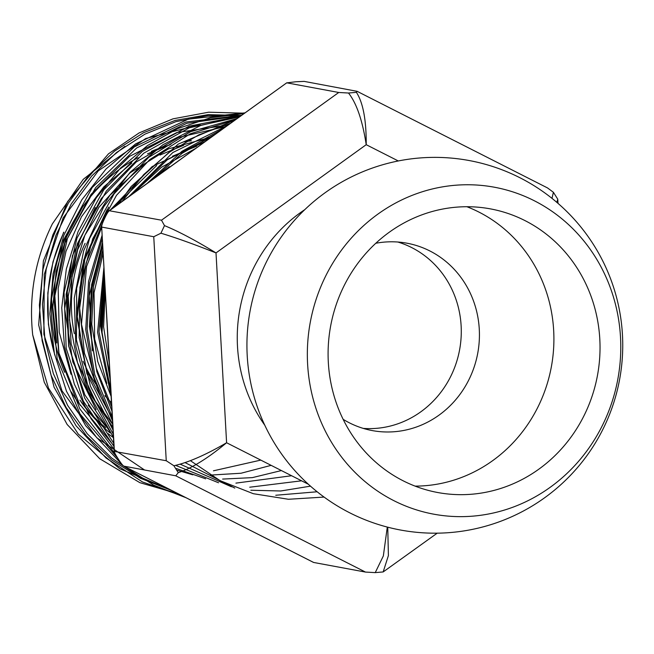 <?xml version="1.0" encoding="UTF-8"?>
<svg xmlns="http://www.w3.org/2000/svg" width="654" height="654" viewBox="0 0 654 654"><rect width="100%" height="100%" fill="white"/><g stroke="black" fill="none" stroke-linecap="round" stroke-linejoin="round"><path stroke-width="0.98" d="M551.992 198.366L553.407 192.292L557.772 199.208L556.84 202.372M304.78 209.656A148.049 139.253 100.5 0 0 252.052 271.214A148.049 139.253 100.5 0 0 264.796 425.239M558.009 203.378L557.772 199.208M356.422 92.345C363.093 102.703 366.363 120.156 366.215 144.689C362.504 120.483 356.602 103.267 348.5 93.023L356.422 92.345L357.125 91.323L547.512 187.927L553.407 192.292M173.899 465.754C188.319 462.509 205.887 454.841 226.595 442.75C208.005 458.201 191.9 468.174 178.264 472.67L173.899 465.754L166.247 460.735L114.188 451.383L101.656 226.668L114.385 451.121C113.878 451.366 114.752 453.32 116.984 456.966L118.815 459.868C121.211 463.547 122.903 465.648 123.892 466.179L313.528 562.407M387.748 527.189L388.402 555.565L383.17 571.939L375.249 572.618L365.496 572.078L175.754 475.793L178.264 472.67M375.249 572.618L383.342 555.933L387.299 527.075M164.489 225.614C178.697 231.459 195.873 240.558 216.008 252.926C194.14 244.253 175.787 237.68 160.933 233.208L164.489 225.614L161.497 220.202L109.234 210.727L286.795 82.78L109.635 210.58C108.695 210.866 107.24 213.016 105.278 217.022L103.782 220.21C101.975 224.248 101.345 226.554 101.893 227.118L153.755 236.732L160.933 233.208M161.497 220.202L338.747 92.476L348.5 93.023M357.125 91.323L304.143 81.382L295.943 81.75L286.885 82.854L338.747 92.476M437.207 533.165L383.17 571.939M365.496 572.078L313.634 562.456M175.754 475.793L123.753 466.122L313.544 562.432M323.959 279.601A166.263 156.388 -79.5 0 1 534.302 200.753A166.263 156.388 -79.5 0 1 604.165 421.789A166.263 156.388 -79.5 0 1 393.822 500.645A166.263 156.388 -79.5 0 1 323.959 279.601M177.447 493.369L139.874 482.677L99.792 458.781L67.158 424.503L44.276 382.279L32.7 334.84C28.621 295.747 35.177 258.763 52.369 223.872L83.254 179.343L124.906 146.3M200.132 124.546L145.719 138.517L98.321 170.825L63.176 217.831L44.276 274.41L43.875 334.284L61.999 390.855L96.849 437.828L144.583 470.013M228.172 125.028L176.768 132.558L129.549 156.363L91.078 194.352L64.991 242.855L53.873 297.39L58.819 352.792L79.428 403.878L113.878 445.791M226.276 126.394L178.992 137.324L136.179 162.012L101.345 198.456L77.327 243.77L66.119 294.316L68.662 346.064L84.848 394.853L113.379 436.807M108.629 207.089L84.848 259.344L77.295 316.708L86.876 373.598L112.684 424.405M212.043 136.645L167.162 159.887L130.072 195.718M102.621 243.95L91.634 284.539L89.418 326.632L96.236 368.088L111.703 406.788M104.64 280.174L101.313 329.322L110.076 377.611M585.616 412.38A144.248 135.68 -79.5 0 1 437.755 492.527A144.248 135.68 -79.5 0 1 342.508 289.019A144.248 135.68 -79.5 0 1 490.369 208.871A144.248 135.68 -79.5 0 1 585.616 412.38M64.64 372.298A163.23 153.535 -79.5 0 1 67.615 232.881A163.23 153.535 -79.5 0 1 138.1 157.647M151.393 151.327A163.23 153.535 -79.5 0 1 169.721 145.008M183.308 141.967A163.23 153.535 -79.5 0 1 191.418 140.773M203.468 139.85A163.23 153.535 -79.5 0 1 207.719 139.768M109.708 432.646A163.23 153.535 -79.5 0 1 81.243 402.112M466.907 206.729A144.248 135.68 -79.5 0 1 539.493 403.82A144.248 135.68 -79.5 0 1 415.086 486.118M375.78 243.272A95.28 89.623 -79.5 0 1 406.992 243.206A95.28 89.623 -79.5 0 1 469.907 377.636A95.28 89.623 -79.5 0 1 372.249 430.577A95.28 89.623 -79.5 0 1 343.129 419.32M397.828 242.021A95.28 89.623 -79.5 0 1 451.759 374.268A95.28 89.623 -79.5 0 1 363.264 428.395M111.474 402.66A136.661 128.544 -79.5 0 1 104.893 395.695M96.334 384.805A136.661 128.544 -79.5 0 1 83.107 361.27M74.352 333.671A136.661 128.544 -79.5 0 1 85.069 243.329M398.294 160.966L366.215 144.689L216.008 252.926L226.595 442.75L308.353 484.238M166.247 460.735L153.755 236.732M213.449 470.806L260.791 460.105M210.163 475.106L241.024 473.243L271.14 465.354M211.651 136.931L168.552 148.842L129.917 172.934L98.811 207.441L77.662 249.656L68.196 296.368L71.163 343.939L86.434 388.705L112.84 427.209M177.528 470.3L192.799 474.829M222.63 479.08L252.33 477.633L281.4 470.561M205.25 141.542L152.145 166.59L110.33 209.942M103.218 221.461L86.042 263.17L79.657 308.124L84.44 353.217L100.209 395.327M176.425 468.534L205.658 478.826M235.914 483.126L291.586 475.736M189.08 153.191L142.866 186.496M102.948 249.754L93.522 286.354L91.748 324.196L97.724 361.482L111.131 396.496M175.624 465.395L218.542 482.766M249.738 487.214L301.592 480.804M105.196 290.155L103.61 326.869L109.267 363.06M180.21 464.193L231.418 486.764M250.817 490.247L280.77 490.982L310.487 486.151M185.107 462.631L234.786 488.088M275.759 495.258L317.157 491.767M190.42 460.686L220.161 480.69L253.327 493.705L288.463 499.272L324.082 497.073M83.254 205.765L66.463 237.1L56.138 271.435L52.835 307.249L56.718 342.941M95.312 207.506L72.471 255.673L64.681 308.901L72.831 361.94L96.113 409.617M107.035 209.713L83.72 259.94L76.616 315.342L86.442 370.139L112.365 418.625M195.93 148.262L161.571 167.22L132.165 194.205M102.539 242.397L89.214 295.829L92.271 350.879M104.444 276.568L100.536 326.232L109.929 374.946M32.7 334.84L48.47 388.092L78.276 434.084L119.698 468.73L169.108 489.143M113.404 437.305L88.707 393.455L75.938 346.898L74.221 298.355L83.696 250.719L103.692 206.787L130.138 172.272L162.993 144.689L200.614 125.511L241.162 115.668L208.364 115.456L175.934 121.652L144.992 134.111L116.608 152.447L91.74 175.967L71.261 203.917L55.933 235.375L46.189 269.211L42.461 304.323L44.897 339.508L53.342 373.581L67.624 405.357L87.244 433.766L111.491 457.882L139.637 476.815L170.71 489.952M241.13 115.693L186.758 123.279L136.653 147.984L95.607 187.649L67.403 238.497L54.83 295.902L59.064 354.501L79.813 408.889L115.235 453.966M150.093 479.496L163.451 486.265M239.429 116.919L189.325 127.792L143.749 153.183L106.349 191.042L80.148 238.416L67.288 291.545L68.817 346.252L84.718 398.188L113.739 443.281M235.375 119.837L190.289 133.792L149.782 159.551L116.477 195.325L92.696 238.873L79.935 287.302L79.159 337.464L90.399 386.097L112.995 429.989M227.257 125.682L172.803 152.554L128.928 196.535M102.727 245.765L92.198 287.065L90.17 329.714L96.866 371.742L111.948 411.186M206.975 140.299L165.364 170.285M104.869 284.196L102.065 332.412L110.199 379.835M241.416 115.488L208.136 114.646L175.133 120.434L143.578 132.688L114.613 151.049L89.222 174.773L68.359 203.092L52.778 235.023L42.968 269.415L39.379 305.091L42.134 340.791L51.077 375.282L66.013 407.328L86.402 435.809L111.491 459.778L140.496 478.303L172.37 490.794M241.727 115.259L185.883 122.053L134.315 146.905L92.189 187.535L63.61 239.887L51.527 298.943L57.168 358.891L80.033 413.941L118.039 458.642M137.029 472.867L171.046 490.124M240.508 116.134L189.161 126.148L142.286 151.409L103.814 189.758L76.984 238.105L64.076 292.436L66.193 348.288L83.279 401.041L113.91 446.371M237.206 118.521L190.6 131.699L148.589 157.434L114.066 193.862L89.533 238.547L76.649 288.373L76.436 339.908L88.87 389.629L113.224 434.06M230.494 123.353L198.98 134.773L169.746 151.973L143.798 174.495L121.963 201.563M102.31 238.358L89.704 282.855L87.096 329.142L94.773 374.693L112.275 417.015M215.812 133.931L182.221 153.24L152.823 179.327M104.182 271.95L98.991 331.823L110.796 390.479M113.42 437.624A163.23 153.535 -79.5 0 1 108.073 433.618M79.886 404.663A163.23 153.535 -79.5 0 1 71.335 391.942M54.257 352.841A163.23 153.535 -79.5 0 1 63.912 232.195M105.662 427.741A159.535 150.052 -79.5 0 1 79.96 400.125M604.999 424.986A187.902 187.902 0 0 0 514.543 175.117A187.902 187.902 0 0 0 264.674 265.573A187.902 187.902 0 0 0 400.567 530.034A187.902 187.902 0 0 0 604.999 424.986M108.801 354.738L105.637 298.011M106.815 383.399L94.65 339.05L94.045 292.771L103.144 253.302M152.897 179.27L169.288 166.672M94.879 380.317L81.488 324.278L86.59 266.48L101.689 227.249M113.894 207.367L156.658 165.576M172.394 156.265L196.674 146.21M112.676 424.209L95.435 401.376L77.483 362.512L69.496 319.994L72.046 276.609L84.856 235.244L110.011 195.145L144.526 164.105M159.928 155.063L183.709 145.278M200.843 140.937L207.678 139.792M105.727 426.253L88.159 405.235M70.984 374.26L59.244 332.281L58.165 288.398L66.021 251.201L81.497 216.727L103.798 186.88L131.748 163.116M147.51 153.829L171.005 144.207M111.082 395.703L97.585 332.175L103.921 267.273M147.085 183.455L181.967 151.287L222.916 128.813M112.488 420.8L93.841 376.892L85.723 329.518L88.576 281.343L102.13 235.146M118.619 203.966L131.201 186.488L178.182 144.133L235.211 119.952M184.78 497.089L149.055 478.965M114.074 449.355L91.127 418.871L74.36 384.192L64.452 346.685L61.746 307.789L66.324 269.015L77.998 231.851L96.342 197.737L120.5 168.103L147.461 145.572L177.749 128.576L210.318 117.777L244.089 113.559M186.161 497.792L153.747 485.154L124.227 466.367M122.625 465.1L85.658 425.713L66.512 391.345L54.388 353.454L49.867 313.724L53.072 273.813L63.847 235.342L81.75 199.895L106.062 168.953L135.623 143.872L188.238 119.167L245.078 112.848M183.226 496.304L142.409 481.916L106.054 458.004L76.077 425.803L54.045 387.152L38.692 325.013L43.393 260.856L67.575 201.604L108.507 153.804L139.155 132.893L172.975 118.848L208.61 112.21L244.612 113.183M178.558 493.934L139.874 482.668M113.428 437.673L108.531 434.027M80.385 405.48L71.711 392.792M54.748 355.081L48.429 324.449L47.84 292.976L52.982 261.845L63.675 232.211"/></g></svg>
